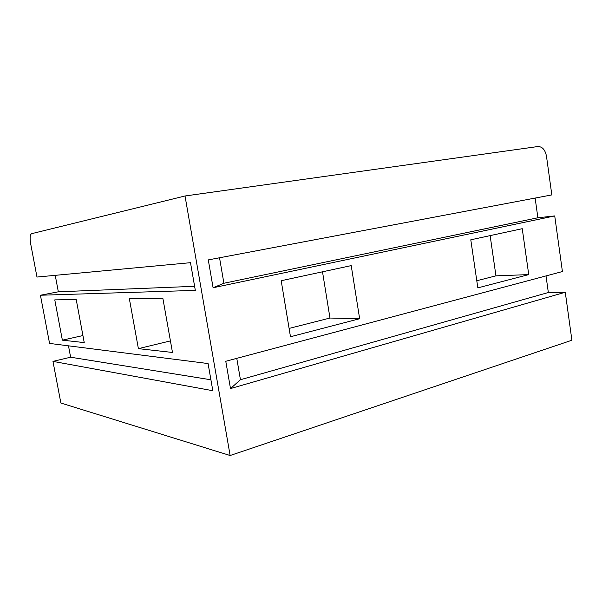<?xml version="1.0" encoding="UTF-8"?>
<svg xmlns="http://www.w3.org/2000/svg" width="602" height="602" viewBox="0 0 602 602"><rect width="100%" height="100%" fill="white"/><g stroke="black" fill="none" stroke-linecap="round" stroke-linejoin="round"><path stroke-width="0.9" d="M185.025 195.989L31.56 233.689C30.032 234.66 29.716 237.94 30.619 243.532L36.978 277.048L190.495 262.683L195.326 290.39L40.424 295.236L49.567 343.426L208.081 363.555L212.822 390.721L52.968 361.381L60.87 403.031L230.13 455.511L185.025 195.989L537.932 146.527C542.327 146.579 545.171 149.785 546.473 156.159L551.831 194.913L208.284 259.898L213.093 287.748L223.906 283.256L219.534 257.769M76.221 299.555L84.235 342.598L62.367 340.16L54.782 299.879L76.221 299.555M162.849 298.261L172.481 352.456L138.392 348.648L129.362 298.765L162.849 298.261M535.133 198.066L537.887 217.766L554.728 215.922L213.093 287.748M537.887 217.766L223.906 283.256M194.612 286.304L58.334 291.804L40.424 295.236M236.774 358.348L240.439 379.719L230.498 388.576L565.27 292.248L571.9 340.228L230.13 455.511M230.498 388.576L225.78 361.275L562.411 271.547L554.728 215.922M351.214 265.61L359.642 318.721L290.48 336.759L281.194 280.72L351.214 265.61M522.243 228.692L528.737 274.602L477.837 287.876L470.787 239.799L522.243 228.692M565.27 292.248L548.339 292.504L546.022 275.919M55.241 275.34L58.334 291.804M52.968 361.381L70.622 357.212L68.485 345.826M548.339 292.504L240.439 379.719M210.911 379.779L70.622 357.212M322.506 271.803L329.971 318.037L289.103 328.421M490.133 235.623L495.958 275.851L476.784 280.72M329.971 318.037L359.642 318.721M495.958 275.851L528.737 274.602M82.925 335.555L62.367 340.16M170.426 340.905L138.392 348.648"/></g></svg>
